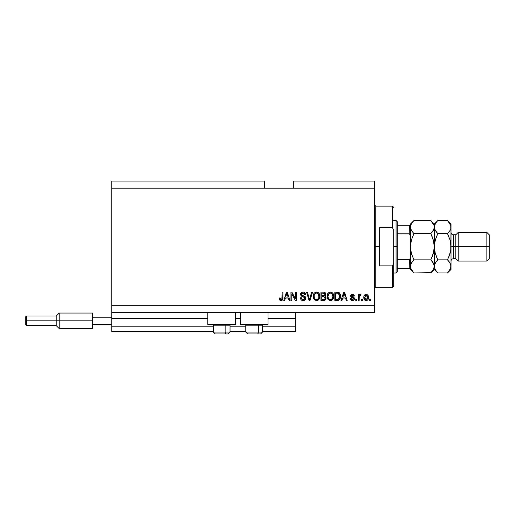 <?xml version="1.0" encoding="UTF-8"?>
<svg xmlns="http://www.w3.org/2000/svg" width="515" height="515" viewBox="0 0 515 515"><rect width="100%" height="100%" fill="white"/><g stroke="black" fill="none" stroke-linecap="round" stroke-linejoin="round"><path stroke-width="0.77" d="M295.726 331.563L262.515 331.563L295.726 331.563L295.726 326.787L262.515 326.787L295.726 326.787L295.726 318.901L268.012 318.901L295.726 318.901L295.726 331.563M245.79 331.563L230.025 331.563L245.79 331.563M213.3 331.563L111.761 331.563L213.3 331.563M245.79 326.787L230.025 326.787L245.79 326.787M213.3 326.787L111.761 326.787L111.761 331.563L111.761 326.787L213.3 326.787M240.299 318.901L235.522 318.901L240.299 318.901M207.803 318.901L111.761 318.901L111.761 326.787L111.761 318.425L207.803 318.425L111.761 318.425L111.761 318.901L207.803 318.901M295.726 318.425L295.726 318.901L295.726 318.425L268.012 318.425L295.726 318.425L295.726 312.451L295.726 318.425M240.299 318.425L235.522 318.425L240.299 318.425M111.761 312.451L111.761 318.425L111.761 312.451L374.572 312.451L111.761 312.451L111.761 305.286L374.572 305.286L374.572 188.213L264.665 188.213L264.665 181.048L111.761 181.048L264.665 181.048L264.665 188.213L111.761 188.213L374.572 188.213L374.572 181.048L293.338 181.048L374.572 181.048L374.572 305.286L111.761 305.286L111.761 312.451M207.803 324.399L207.803 312.451L207.803 324.399L235.522 324.399L235.522 312.451L235.522 324.399L207.803 324.399M268.012 324.399L268.012 312.451L268.012 324.399L240.299 324.399L268.012 324.399M240.299 312.451L240.299 324.399L240.299 312.451M111.761 181.048L111.761 305.286L111.761 181.048M291.818 300.503L291.818 293.846L291.818 300.503L290.949 300.503L290.949 292.14L291.876 292.14L295.404 298.809L295.404 292.14L296.267 292.14L296.267 300.503L295.34 300.503L291.818 293.846L295.34 300.503L296.267 300.503L296.267 292.14L295.404 292.14L295.404 298.809L291.876 292.14L290.949 292.14L290.949 300.503L291.818 300.503L290.949 300.503L290.949 292.14L291.876 292.14M303.444 300.606L303.193 300.612C304.796 300.567 305.672 299.756 305.826 298.179L305.06 299.981L303.193 300.612L301.159 299.839L300.412 298.069L301.269 297.683L301.835 299.099L303.071 299.627L304.275 299.408L304.932 298.513L304.532 297.258L301.636 296.164L300.773 295.185L300.702 293.627L301.687 292.359L303.541 292.069L305.15 293.009L305.607 294.535L304.738 294.638L304.275 293.441L303.071 293.009L301.751 293.531L301.494 294.574L302.048 295.404L305.08 296.505L305.826 298.179L304.539 296.183L301.758 295.192L301.481 294.348L303.071 293.009L304.738 294.638L305.607 294.535C305.485 292.945 304.629 292.114 303.039 292.037C301.552 292.089 300.741 292.855 300.612 294.322C300.754 295.636 301.507 296.402 302.872 296.621L304.957 298.204L303.271 299.633C302.041 299.563 301.378 298.906 301.269 297.683L300.399 297.792C300.503 299.563 301.436 300.503 303.193 300.612L302.917 300.606M309.83 298.211L311.691 292.14L312.592 292.14L309.959 300.503L309.064 300.503L306.56 292.14L307.455 292.14L309.464 299.53L311.691 292.14L312.592 292.14L311.691 292.14L309.464 299.53L307.455 292.14L306.56 292.14L309.064 300.503L309.959 300.503L309.064 300.503L306.56 292.14L307.455 292.14L309.277 298.771M316.525 300.612L314.536 299.852L313.526 298.301L313.242 295.661L314.169 293.164L315.392 292.243L317.279 292.127L318.669 292.932L319.583 294.516L319.828 296.73L319.384 298.655L318.219 300.097L316.525 300.612L318.985 299.337L319.834 296.331C319.899 293.904 318.798 292.469 316.525 292.037C314.214 292.481 313.114 293.949 313.21 296.434L314.06 299.305L316.525 300.612M330.424 300.612L328.435 299.852L327.308 297.934L327.263 294.902L328.074 293.164L329.297 292.243L331.184 292.127L332.568 292.932L333.482 294.516L333.726 296.73L333.289 298.655L332.123 300.097L330.424 300.612L332.883 299.337L333.739 296.331C333.797 293.904 332.696 292.469 330.43 292.037C328.119 292.481 327.012 293.949 327.109 296.434L327.958 299.305L330.424 300.612M362.515 299.312L362.515 300.503L361.646 300.503L361.646 299.312L362.515 299.312L361.646 299.312L361.646 300.503L362.515 300.503L361.646 300.503L361.646 299.312L362.515 299.312L362.515 300.503L362.515 299.312M368.489 297.4L368.013 299.563L366.706 300.548L365.096 300.342L364.073 299.086L364.008 296.009L365.605 294.38L366.693 294.38L367.813 295.101L368.489 297.4C368.56 295.655 367.781 294.625 366.152 294.316C364.504 294.632 363.725 295.681 363.815 297.464C363.732 299.241 364.504 300.29 366.152 300.612C367.826 300.284 368.605 299.215 368.489 297.4M279.645 299.917L281.023 300.612L279.716 300.026L279.22 298.005L280.089 297.902L280.791 299.595L281.879 299.138L282.046 292.14L282.915 292.14L282.78 299.157L282.323 300.097L281.023 300.612C282.452 300.329 283.083 299.402 282.915 297.818L282.915 292.14L282.046 292.14L281.93 299.003L281.061 299.633L280.089 297.902L279.22 298.005L279.716 300.026L280.836 300.606M341.915 300.503L342.649 298.005L341.915 300.503L341.014 300.503L343.685 292.14L344.529 292.14L347.2 300.503L346.299 300.503L345.571 298.005L342.649 298.005L345.571 298.005L346.299 300.503L347.2 300.503L344.529 292.14L343.685 292.14L341.014 300.503L341.915 300.503L341.014 300.503L343.685 292.14L344.529 292.14L347.2 300.503L346.299 300.503M354.481 298.655L353.902 300.097L352.827 300.586L351.281 300.335L350.548 299.427L350.355 298.661L351.224 298.552L352.241 299.73L353.593 299.009L353.412 298.249L351.153 297.361L350.503 296.434L350.773 295.018L352.389 294.316L353.766 294.754L354.372 296.054L353.502 296.164L353.174 295.43L352.234 295.192L351.43 295.578L351.397 296.215L353.947 297.329L354.481 298.655L351.327 295.925L352.421 295.185L353.502 296.164L354.372 296.054L352.389 294.316L350.457 296.048L353.612 298.803L352.485 299.743L351.224 298.552L350.355 298.661C350.509 299.897 351.198 300.548 352.421 300.612C353.696 300.567 354.384 299.91 354.481 298.655L354.475 298.468M356.65 299.312L356.65 300.503L355.781 300.503L355.781 299.312L356.65 299.312L355.781 299.312L355.781 300.503L356.65 300.503L355.781 300.503L355.781 299.312L356.65 299.312L356.65 300.503L356.65 299.312M360.288 294.322L360.996 294.638L360.667 295.507L360.082 295.404L359.303 296.112L359.148 300.503L358.279 300.503L358.279 294.426L359.148 294.426L359.148 295.391L359.979 294.342L360.996 294.638L360.667 295.507L359.431 295.797L359.148 297.355L359.303 296.112L360.082 295.404L360.667 295.507L360.996 294.638L360.178 294.316L359.148 295.391L359.148 294.426L358.279 294.426L358.279 300.503L359.148 300.503L358.279 300.503L358.279 294.426L359.148 294.426M370.549 299.312L370.549 300.503L369.68 300.503L369.68 299.312L370.549 299.312L369.68 299.312L369.68 300.503L370.549 300.503L369.68 300.503L369.68 299.312L370.549 299.312L370.549 300.503L370.549 299.312M337.982 300.451L337.286 300.503C339.559 300.161 340.621 298.752 340.466 296.28L340.125 298.5L339.037 300.065L334.821 300.503L334.821 292.14L339.037 292.559L340.087 293.962L340.466 296.28C340.608 294.496 339.952 293.17 338.51 292.295L334.821 292.14L334.821 300.503L337.286 300.503L334.821 300.503L334.821 292.14M323.748 300.503L323.497 300.503C325.113 300.49 325.956 299.672 326.027 298.05L324.965 300.206L320.922 300.503L320.922 292.14L324.173 292.192L325.152 292.662L325.795 294.503L324.875 295.996L325.77 296.84L326.027 298.05L324.875 295.996L325.808 294.245C325.686 292.855 324.92 292.153 323.517 292.14L320.922 292.14L320.922 300.503L323.497 300.503L320.922 300.503L320.922 292.14L323.517 292.14M284.686 300.503L285.413 298.005L284.686 300.503L283.778 300.503L286.449 292.14L287.299 292.14L289.971 300.503L289.07 300.503L288.336 298.005L285.413 298.005L288.336 298.005L289.07 300.503L289.971 300.503L287.299 292.14L286.449 292.14L283.778 300.503L284.686 300.503L283.778 300.503L286.449 292.14L287.299 292.14L289.971 300.503L289.07 300.503M374.572 312.451L374.572 305.286L374.572 312.451M293.338 181.048L293.338 188.213L293.338 181.048M279.375 299.305L279.239 298.533M279.22 298.005L280.102 298.179M280.128 298.455L280.392 299.292M281.061 299.633L282.008 298.61M281.808 299.247L282.046 297.882M282.046 292.14L282.915 292.14L282.915 297.818M282.786 299.151L282.458 299.923M282.329 300.091L281.956 300.387M282.593 299.698L282.851 298.777M343.84 294.207L344.11 293.016L345.282 297.033L342.932 297.033L343.717 294.599L342.932 297.033L345.282 297.033L344.11 293.016L343.84 294.207M350.554 299.427L350.773 299.846M350.548 299.415L350.432 299.048M350.355 298.661L351.224 298.552L351.333 299.022M351.352 299.067L351.591 299.427M352.196 299.724L352.691 299.736M353.612 298.803L353.322 298.185M353.412 298.249L352.595 297.915M351.854 297.676L351.153 297.361M350.638 296.801L350.503 296.428M354.017 295.018L354.301 295.687M354.372 296.054L353.502 296.164L353.354 295.668M352.827 295.237L352.048 295.211M351.339 295.835L351.694 296.479M351.327 295.925L353.277 297.007M353.58 300.342L352.827 300.586M352.292 296.692L351.603 296.434M360.667 295.507L359.856 295.436L359.187 296.711M359.354 295.951L359.843 295.443M359.148 300.503L359.148 297.355M365.335 300.457L364.659 300.007M364.659 300L364.317 299.595M363.918 298.546L363.822 297.741M364.008 296.009L364.137 295.674L364.008 296.009M368.116 295.552L368.38 296.318M368.386 296.344L368.483 297.129M368.019 299.556L367.665 300M367.279 300.309L366.706 300.548M366.912 300.49L366.429 300.599M365.47 295.391L364.684 297.464L366.133 295.185L367.62 297.464L367.44 296.222M367.401 298.809L367.62 297.464L366.178 299.743L366.77 299.576M364.787 298.436L364.697 297.844M366.513 295.243L365.708 295.262M367.478 296.331L367.156 295.707M367.337 295.977L366.506 295.237M367.066 295.604L366.68 295.307M366.545 299.685L367.478 298.578M365.141 299.221L366.178 299.743L364.697 297.084M337.177 292.14L337.853 292.172M339.037 292.559L339.475 292.945M339.61 293.106L340.087 293.968M340.389 295.114L340.447 295.668M340.331 297.773L340.248 298.134M339.018 300.071L338.419 300.354M338.4 300.354L338.04 300.445M339.597 296.054L339.424 297.825M338.947 298.88L339.269 298.307L337.183 299.53L338.284 299.37M335.69 299.53L335.69 293.119L338.342 293.286L335.69 293.119L335.69 299.53L337.183 299.53L335.69 299.53M339.14 294.059L338.342 293.286L337.158 293.119L338.342 293.286L339.597 296.524M337.995 299.453L338.954 298.88L339.54 297.239M327.431 298.307L327.315 297.947M327.122 296.048L327.109 296.434M328.95 292.417L329.297 292.243M329.664 292.127L330.031 292.057M331.177 292.127L331.551 292.25M332.986 293.46L333.186 293.801M333.636 297.516L333.553 297.908M333.495 298.101L333.205 298.816M332.111 300.11L331.525 300.419M331.46 300.445L330.842 300.586M330.785 300.593L331.139 300.535M329.703 300.535L327.958 299.305M333.726 296.73L333.739 296.331M333.572 294.831L333.289 294.007M332.6 292.964L331.538 292.243M327.843 293.473L327.489 294.162M330.604 293.022L328.834 293.672L329.845 293.08M332.355 294.123L331.087 293.112L331.937 293.608M328.866 293.64L327.978 296.447C327.849 294.516 328.667 293.37 330.437 293.009L332.503 294.419L332.87 296.305C332.96 298.179 332.149 299.286 330.418 299.633L331.525 299.344L332.684 297.779L332.349 298.539L332.87 296.305L332.162 293.853M332.574 298.095L331.525 299.344M329.864 299.569L330.418 299.633C328.737 299.312 327.926 298.249 327.978 296.447L328.267 298.095L327.984 296.151L328.351 294.374M328.152 294.934L328.255 294.606L328.152 294.934M332.812 295.52L332.735 295.108M332.722 295.056L332.433 294.271M328.261 298.088L328.86 298.983M328.885 299.009L328.531 298.591M324.366 292.237L324.946 292.494M325.641 293.383L325.77 293.808M325.757 294.735L325.583 295.237M325.95 297.342L326.014 297.734M325.989 298.558L325.821 299.176M325.667 299.492L325.364 299.897M324.798 292.404L324.386 292.243M325.12 298.475L324.353 299.421L325.12 298.475L324.881 297.123L323.394 296.595L325.158 298.056L323.394 296.595L321.791 296.595L323.394 296.595M323.986 293.164L321.791 293.119L321.791 295.616L324.18 295.539L324.939 294.38L324.18 295.539L321.791 295.616L321.791 293.119L323.214 293.119L324.939 294.38L324.669 293.511L323.587 293.125M323.323 295.616L324.386 295.456M324.901 294.76L324.83 293.775M321.791 299.53L321.791 296.595L321.791 299.53L324.353 299.421L321.791 299.53M324.18 295.539L324.939 294.38M313.526 298.307L313.41 297.947M313.249 295.642L313.358 294.908M313.365 294.902L313.242 295.661M315.045 292.417L316.133 292.057M317.279 292.127L317.652 292.25M319.088 293.46L319.287 293.801M319.738 297.516L319.648 297.908M319.596 298.101L319.306 298.816M318.206 300.11L317.626 300.419M317.562 300.445L316.937 300.586M316.886 300.593L317.24 300.535M315.122 300.277L314.06 299.305M319.828 296.73L319.834 296.331M319.667 294.831L319.39 294.007M318.36 292.662L317.639 292.243M313.938 293.473L313.584 294.162M316.699 293.022L315.399 293.305M318.45 294.123L317.189 293.112L318.038 293.608M314.227 295.011L314.079 296.447C313.944 294.516 314.762 293.37 316.538 293.009L318.605 294.419L318.965 296.305C319.062 298.179 318.244 299.286 316.519 299.633L317.626 299.344L318.869 297.432M318.676 298.095L317.626 299.344M315.959 299.569L316.519 299.633C314.839 299.312 314.028 298.249 314.079 296.447L314.362 298.095L314.099 295.855M314.453 294.374L314.131 295.559M314.961 293.64L314.253 294.915M318.817 295.056L318.264 293.853M318.862 297.458L318.534 294.271M318.914 295.52L318.83 295.108M314.362 298.088L314.961 298.983M314.987 299.009L314.633 298.591M309.959 300.503L312.592 292.14L309.959 300.503M302.099 300.438L301.687 300.245M300.625 298.996L300.451 298.365M300.399 297.792L301.269 297.683L301.32 298.069M303.657 299.608L304.062 299.511M300.702 294.973L300.625 294.548M301.687 292.359L302.015 292.205M302.138 292.159L302.575 292.063M302.807 292.044L303.296 292.044M303.547 292.069L304.539 292.43M304.886 292.7L305.562 294.026M305.15 293.009L305.427 293.537M305.595 294.277L304.738 294.638L304.378 293.55M302.775 293.029L304.249 293.408M302.151 293.202L301.829 293.441M301.487 294.2L301.893 295.314M302.234 295.488L302.685 295.642M303.464 295.842L303.818 295.938M305.086 296.511L305.64 297.226M305.781 298.681L305.633 299.164M305.781 298.687L305.131 299.917M305.047 299.994L304.191 300.477M301.964 293.325L302.485 293.074M303.715 293.106L304.056 293.26M295.404 292.14L296.267 292.14L296.267 300.503L295.34 300.503M286.604 294.207L286.874 293.016L288.052 297.033L285.703 297.033L286.488 294.599L285.703 297.033L288.052 297.033L287.1 293.878M286.874 293.016L286.707 293.814M344.213 293.447L344.11 293.016M366.32 295.198L365.946 295.198M365.457 299.518L365.798 299.691M365.985 299.73L366.365 299.73M367.562 298.211L367.613 297.651M339.482 297.561L339.559 297.046M339.552 295.417L339.501 295.076M339.301 294.38L338.986 293.827M338.703 293.518L338.201 293.235M328.834 293.672L328.467 294.142M330.134 299.621L330.707 299.621M332.844 296.885L332.819 295.584M314.929 293.672L314.568 294.142M316.236 299.621L316.809 299.621M318.946 296.885L318.92 295.584M215.244 333.952L224.888 333.952A1.912 0.953 -90 0 0 225.84 332.04L225.84 325.21L225.435 324.399L225.84 325.21L213.3 325.21L225.84 325.21L225.84 332.04L213.345 332.04M214.111 324.399L213.3 325.21L213.3 332.04L215.212 333.952L213.3 332.04L230.025 332.04L228.113 333.952L224.888 333.952L228.081 333.952M228.113 333.952L230.025 332.04L230.025 325.21L225.84 325.21L230.025 325.21L229.214 324.399M215.553 333.952L224.888 333.952A1.912 0.953 90 0 0 225.84 332.04L229.98 332.04M247.741 333.952L257.378 333.952A1.912 0.953 -90 0 0 258.337 332.04L258.337 325.21L257.931 324.399L258.337 325.21L245.79 325.21L258.337 325.21L258.337 332.04L245.835 332.04M246.608 324.399L245.79 325.21L245.79 332.04L247.702 333.952L245.79 332.04L262.515 332.04L262.515 325.21L258.337 325.21L262.515 325.21L261.704 324.399M248.05 333.952L260.59 333.952L262.515 332.04L260.603 333.952M262.476 332.04L258.337 332.04A1.912 0.953 90 0 1 257.378 333.952L260.571 333.952M374.572 204.938L375.763 206.135L375.763 246.749L379.349 246.749L379.349 227.636L392.488 227.636L393.685 230.327L393.685 263.171L392.488 265.862L392.488 287.364L392.488 265.862L379.349 265.862L379.349 246.749L375.763 246.749L375.763 206.135L375.763 246.749L374.572 246.749L375.763 246.749L375.763 287.364L374.572 288.561M392.488 227.636L392.488 206.135L392.488 227.636L393.685 230.327L393.685 286.173L393.685 263.171L392.488 265.862L379.349 265.862L379.349 227.636L392.488 227.636M375.763 246.749L375.763 287.364L375.763 246.749M409.431 259.631L409.213 268.251L397.265 268.251L397.265 246.749L396.074 246.749L396.074 273.027L396.074 246.749L393.685 246.749L396.074 246.749L396.074 220.465L396.074 246.749L397.265 246.749L397.265 271.836L397.265 268.251L410.41 268.251L410.41 257.165L409.927 259.2M409.431 225.248L409.213 233.829L409.573 233.932L397.265 233.829L397.265 246.749L397.265 221.662L397.265 233.829L409.213 233.829L410.198 234.866L410.41 236.334L410.41 225.248L410.661 250.142L410.41 246.749L411.388 239.996L410.661 243.344L411.388 239.996L413.918 233.643L411.388 230.469L410.41 227.089L410.661 228.802L410.41 227.089L411.382 223.729L413.918 220.542L430.785 220.542L413.918 220.542L413.59 220.877M409.573 268.251L409.213 268.251L409.213 259.669L397.265 259.669L409.213 259.669L410.191 258.639L410.41 257.165L410.41 269.448L413.918 272.956L411.395 269.789L410.41 266.403L411.382 263.043L413.918 259.856L430.785 259.856L433.308 263.017L434.3 266.403L433.321 269.77L430.785 272.956L413.918 272.956L431.106 272.635M409.213 225.248L397.265 225.248L410.397 225.248L409.213 225.248L409.213 233.829M409.573 233.932L410.41 236.334M411.195 230.115L410.41 227.089L410.661 225.396L411.382 223.729L413.918 220.542L410.41 224.051L410.397 225.248M451.024 227.186L451.024 224.051L450.773 228.789L450.046 230.456L447.509 233.643L450.039 239.996L451.024 246.749L453.412 246.749L453.412 234.801L453.412 246.749L458.189 246.749L458.189 232.413L458.189 246.749L486.862 246.749L486.862 261.086L486.862 246.749L489.25 246.749L489.25 234.801L489.25 258.697L489.25 246.749L458.189 246.749L458.189 261.086L458.189 246.749L455.801 246.749L455.801 258.697L455.801 246.749L451.024 246.749L451.024 269.448L451.024 227.089L450.773 250.148L450.046 253.489L447.509 259.856L450.033 263.017L451.024 266.403L450.046 269.77L447.831 272.635M451.024 261.086C451.166 259.637 451.964 258.839 453.412 258.697L453.412 246.749L453.412 258.697L455.801 258.697L458.189 261.086L486.862 261.086L489.25 258.697M410.41 266.403L410.667 268.128L410.661 264.71L412.502 261.414L411.395 263.017L413.918 259.856L412.509 261.414L413.918 259.856L411.427 253.631M434.042 268.128L430.785 272.956L432.201 271.399M432.291 261.523L434.042 264.684L434.048 268.103M433.72 229.671L430.785 233.643L433.315 239.996L434.3 246.749L433.315 253.502L432.201 256.728L434.048 250.148L433.315 253.502L430.785 259.856L413.918 259.856L411.388 253.502L410.661 250.148L410.661 243.357L411.388 239.996L413.918 233.643L430.785 233.643L433.315 230.469L430.785 233.643L413.918 233.643L411.034 229.78M432.201 236.771L434.048 243.344L434.3 246.749L434.3 227.089L434.042 225.383L434.048 228.789L431.988 232.342M431.1 220.858L434.042 225.37L434.3 227.089L433.688 229.742M434.3 227.186L434.3 224.051L434.3 227.089L434.048 225.396M447.825 220.858L437.808 220.542L434.3 224.051L430.785 220.542L434.042 225.37M433.662 224.386L433.289 223.677M432.194 236.758L430.785 233.643M436.36 271.347L434.557 268.128L434.3 266.403L434.557 268.128L434.551 264.71L435.278 263.043L437.808 259.856L435.284 253.502L434.3 246.749L434.3 266.403L434.3 246.749L433.315 253.502L431.01 259.399M430.785 259.856L432.201 261.414M413.918 220.542L412.418 222.21M413.918 233.643L413.693 234.1M413.609 272.641L410.667 268.128M411.047 269.113L411.414 269.821M411.388 253.502L410.41 246.749L410.41 257.165M410.41 267.716L410.41 269.448M410.41 224.051L410.41 225.782M410.41 238.065L410.41 255.434M437.499 272.641L436.424 271.424M434.937 269.113L435.304 269.821M435.072 252.723L437.808 259.856L436.398 256.728L437.808 259.856L435.284 263.017L436.392 261.414L434.557 264.684L434.3 266.403M435.278 253.489L434.3 246.749L434.551 250.148L434.551 243.35L436.398 236.758L434.551 243.338L435.278 240.009L437.589 234.1M434.924 229.78L434.3 227.089L434.557 228.802L434.551 225.396L436.308 222.21M436.308 231.975L434.557 228.815L434.3 227.089L434.3 246.749L434.963 241.226M434.3 226.999L435.278 223.729L437.48 220.877M435.284 239.996L437.808 233.643L434.866 229.651M450.767 268.128L447.509 272.956L448.926 271.399M450.258 240.808L451.024 246.749L450.767 243.338L450.773 250.148L448.919 256.74L450.361 252.273M450.039 253.502L447.509 259.856L437.808 259.856L436.398 261.414L437.808 259.856L447.509 259.856L447.735 259.399M449.016 261.523L450.767 264.684L450.773 268.103M448.964 222.152L450.767 225.37L451.024 227.089L450.767 225.383L450.773 228.789L450.039 230.469L447.509 233.643L448.713 232.342M450.046 240.009L447.509 233.643L448.926 236.765L447.509 233.643L437.808 233.643L447.509 233.643M437.808 220.542L447.509 220.542L448.9 222.068M450.387 224.386L450.013 223.677M451.024 227.089L450.773 225.396M430.785 272.956L434.3 269.448L437.808 272.956L447.509 272.956L437.808 272.956L435.284 269.789L434.557 268.128M447.509 259.856L448.926 261.414M451.024 224.051L447.509 220.542L450.767 225.37M437.808 233.643L436.398 232.085M455.801 246.749L455.801 234.801L455.801 246.749M486.862 246.749L486.862 232.413L486.862 246.749M92.648 313.049L92.648 317.227L111.761 317.227L92.648 317.227L92.648 324.399L111.761 324.399L92.648 324.399L92.648 328.576L92.648 313.049L59.199 313.049L56.212 316.036L56.212 320.813L56.212 316.036L26.465 316.036L25.75 316.751L25.75 320.813L26.465 320.813L26.465 316.036L26.465 320.813L56.212 320.813L56.212 325.589L56.212 320.813L59.199 320.813L59.199 313.049L59.199 320.813L92.648 320.813L59.199 320.813L59.199 328.576L59.199 320.813L26.465 320.813L26.465 325.589L26.465 320.813L25.75 320.813L25.75 324.875L25.75 316.828M393.685 286.173L392.488 287.364L375.763 287.364M375.763 206.135L392.488 206.135L393.685 207.326M397.265 271.836L396.074 273.027L393.685 273.027M393.685 220.465L396.074 220.465L397.265 221.662M489.25 234.801L486.862 232.413L458.189 232.413L455.801 234.801L453.412 234.801C451.964 234.66 451.166 233.862 451.024 232.413M451.024 269.448L447.509 272.956M92.648 328.576L59.199 328.576L56.212 325.589L26.465 325.589L25.75 324.875"/></g></svg>
